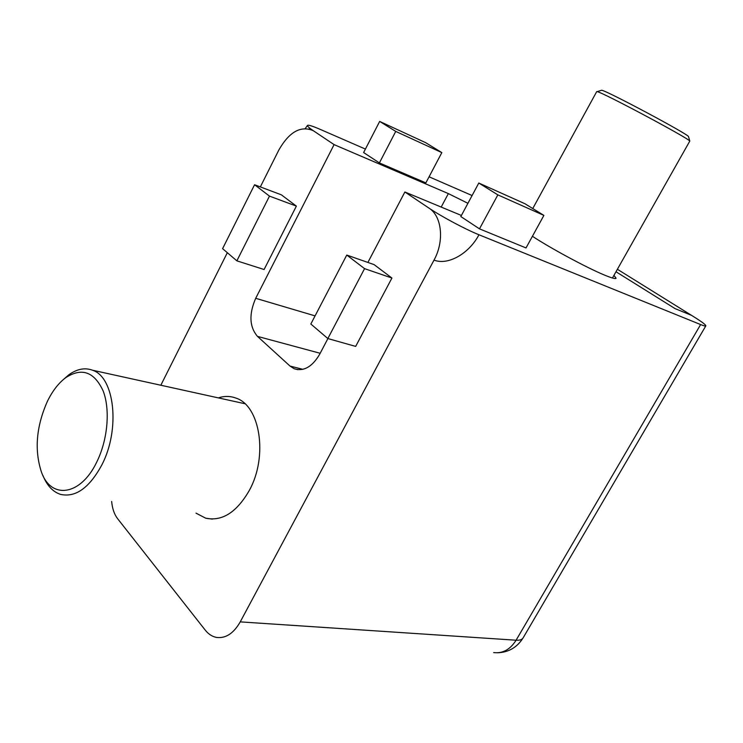 <?xml version="1.0" encoding="UTF-8"?>
<svg xmlns="http://www.w3.org/2000/svg" width="743" height="743" viewBox="0 0 743 743"><rect width="100%" height="100%" fill="white"/><g stroke="black" fill="none" stroke-linecap="round" stroke-linejoin="round"><path stroke-width="1.11" d="M613.922 275.412L616.096 278.188C615.78 279.164 612.065 278.188 604.96 275.272C587.732 268.251 550.777 248.394 532.425 236.283M218.312 397.876C224.34 395.926 230.154 395.982 235.772 398.034C260.041 405.362 268.334 456.165 249.351 490.371C236.711 512.317 222.157 521.595 205.69 518.196L195.994 513.134M617.396 269.282L693.851 316.806C701.764 321.747 705.766 324.765 705.85 325.833C705.674 326.326 703.937 325.898 700.63 324.57L478.956 234.76C469.102 253.586 448.066 265.669 434.023 260.096C444.528 241.206 441.927 216.139 429.008 208.133C441.361 216.492 465.768 229.503 478.956 234.76M691.575 315.385L675.015 308.586L615.993 271.752L675.015 308.586L691.575 315.385M441.193 207.065L448.354 193.598L334.09 144.616L313.676 130.954C309.469 128.121 307.379 126.31 307.407 125.53C307.825 124.592 312.06 125.855 320.112 129.338L365.417 149.074M429.073 176.797L472.093 195.539M448.354 193.598L467.923 203.303M461.403 215.461L404.879 191.991L429.008 208.133M379.385 162.921L425.86 182.889L441.834 152.612L425.711 142.693L379.664 121.425L363.624 152.547L379.385 162.921L395.74 131.409L441.834 152.612M479.486 228.853L526.016 247.939L543.895 215.396L524.902 203.712L478.798 183.029L460.818 216.557L479.486 228.853L497.847 194.87L543.895 215.396M111.654 501.469C112.323 508.63 114.301 514.37 117.598 518.679L205.217 630.092C208.411 634.113 212.154 636.556 216.436 637.41C225.64 638.646 233.571 633.473 240.24 621.882L434.023 260.096M320.177 353.287L257.459 336.375L290.002 366.058L294.163 368.732C303.711 371.695 312.209 366.884 319.648 354.29L327.904 338.567M367.887 262.437L404.879 191.991M257.459 336.375C249.416 326.827 248.831 314.14 255.703 298.305L315.069 315.886M334.09 144.616L255.703 298.305M313.676 130.954L313.221 130.657C300.72 125.428 289.287 131.836 278.913 149.882L260.338 186.911M160.832 385.236L227.33 252.704M391.933 278.04L355.674 346.405L327.849 338.557L310.834 324.022L346.767 255.063L374.073 264.601L391.933 278.04L364.562 268.641L327.849 338.557M281.374 194.833L296.373 206.117L264.099 269.523L236.859 260.839L222.594 248.654L254.58 184.747L281.374 194.833M379.664 121.425L395.74 131.409M478.798 183.029L497.847 194.87M254.58 184.747L269.477 196.115L296.373 206.117M269.477 196.115L236.859 260.839M346.767 255.063L364.562 268.641M62.932 379.924L68.848 374.778C77.012 368.937 84.888 367.413 92.485 370.209C114.608 377.045 120.542 429.259 101.828 464.951C89.364 487.872 75.628 497.689 60.601 494.401C52.948 491.931 47.088 485.69 43.01 475.687M47.394 401.341C36.221 426.584 34.252 450.202 41.487 472.214C51.183 499.667 80.606 495.832 96.655 462.239C107.763 440.014 110.41 409.662 103.147 390.939C94.287 371.825 81.869 367.358 65.886 377.546C58.706 382.886 52.549 390.818 47.394 401.341M612.446 278.021L689.792 141.096C689.671 138.792 601.57 91.779 597.14 91.649L596.675 91.686M601.217 90.377L601.644 90.237C606.009 90.321 688.334 134.242 688.52 136.591L688.575 136.796M240.24 621.882L516.097 640.215L700.63 324.57M705.794 325.926L523.165 637.791C522.19 639.621 519.84 640.438 516.097 640.215C510.209 649.54 502.732 653.654 493.677 652.577M290.002 366.058L302.884 369.336M205.69 518.196L212.294 519.097M497.634 652.791C508.565 652.326 517.007 647.45 522.951 638.163M294.163 368.732L297.934 369.689M307.407 125.53L305.271 128.511M308.977 128.892L313.221 130.657M65.886 377.546L68.848 374.778M92.485 370.209L244.856 403.718M601.644 90.237L597.14 91.649M688.52 136.591L689.792 141.096M596.713 91.612L532.759 208.542"/></g></svg>
